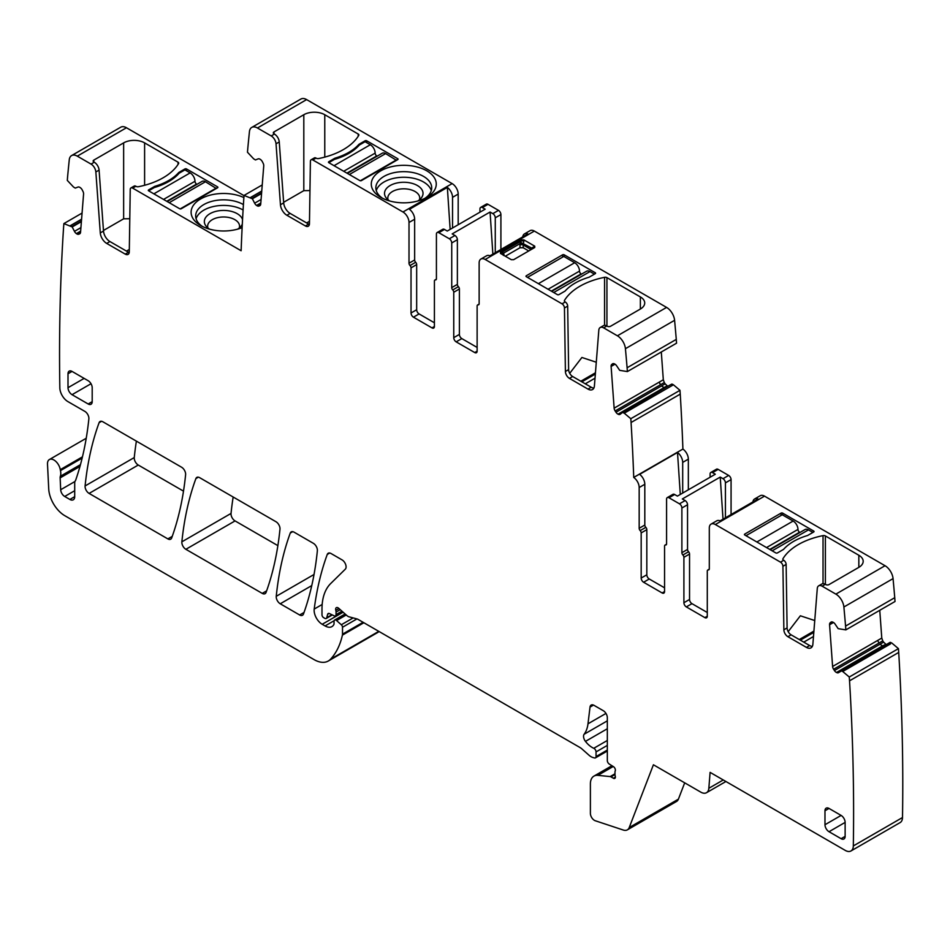 <?xml version="1.0" encoding="UTF-8"?>
<svg xmlns="http://www.w3.org/2000/svg" width="950" height="950" viewBox="0 0 950 950"><rect width="100%" height="100%" fill="white"/><g stroke="black" fill="none" stroke-linecap="round" stroke-linejoin="round"><path stroke-width="1.43" d="M831.274 621.989L830.918 622.191A3.99 2.304 -120 0 1 831.084 622.084A3.99 2.304 -120 0 1 832.841 622.155L833.114 622.286A3.99 2.304 -120 0 1 835.181 624.221L838.161 628.651L845.844 629.886L895.019 601.492L894.746 597.692A2184.715 1261.351 -120 0 0 893.059 578.609A11.4 6.579 -120 0 0 885.044 565.725L764.524 496.137A8.55 4.94 -120 0 0 760.249 495.722L754.609 498.976A8.55 4.94 60 0 1 758.029 498.976L720.136 520.849A8.55 4.94 -120 0 0 716.716 520.849L711.075 524.103A8.55 4.94 -120 0 0 709.306 528.022L709.306 568.789A2.28 1.318 -120 0 1 708.831 569.834A2.28 1.318 -120 0 1 708.296 569.929A2.28 1.318 -120 0 0 707.762 570.036A2.28 1.318 -120 0 0 707.287 571.069L707.287 616.217L704.864 617.619A3.42 1.971 -120 0 0 706.574 617.785A3.42 1.971 -120 0 0 707.287 616.217M890.53 643.898L842.721 671.496L849.264 677.018L849.538 680.818L898.712 652.436L898.439 648.636L849.264 677.018M888.274 643.435L841.213 670.759L888.274 643.435L890.387 642.366L891.765 643.019M841.213 670.759L842.721 671.496M898.439 648.636L891.896 643.102M830.918 622.191L830.229 622.749A3.99 2.304 -120 0 0 829.576 624.756L832.604 666.472A3.99 2.304 -120 0 0 833.601 669.263L834.432 670.546A3.99 2.304 -120 0 0 836.487 672.481L836.772 672.612A3.99 2.304 -120 0 0 838.518 672.683A3.99 2.304 -120 0 0 838.684 672.564L890.138 642.354M665.214 387.778L664.442 387.671L667.197 385.771L664.086 387.576L661.485 385.949L615.968 412.229A3.99 2.304 -120 0 0 618.023 414.164L618.307 414.307A3.99 2.304 -120 0 0 620.053 414.366A3.99 2.304 -120 0 0 620.219 414.259L622.499 412.442L624.257 413.191L630.8 418.713L631.073 422.512L680.248 394.119L679.974 390.319L630.8 418.713M260.775 203.359L256.832 205.627A3.99 2.304 -120 0 0 258.887 206.067L259.718 205.746A3.99 2.304 -120 0 0 259.896 205.663A3.99 2.304 -120 0 0 260.716 204.107L263.744 165.894A3.99 2.304 -120 0 0 263.091 163.139L262.402 161.785A3.99 2.304 -120 0 0 260.49 159.517L260.205 159.327A3.99 2.304 -120 0 0 258.139 158.888L255.455 159.944L253.662 158.84L247.475 152.237L247.76 148.758A2184.715 1261.351 -120 0 1 249.446 131.623A11.4 6.579 -120 0 1 251.75 127.419A11.4 6.579 -120 0 1 257.45 127.989L271.213 135.933A6.84 3.954 60 0 1 276.034 143.806L279.252 141.954A6.84 3.954 -120 0 0 274.443 134.069L273.98 133.808A2.28 1.318 180 0 1 273.315 132.881A2.28 1.318 180 0 1 273.98 131.943L303.81 114.724A14.82 8.562 180 0 1 324.769 114.724L324.769 157.118M80.607 231.515L76.653 233.795A3.99 2.304 -120 0 0 78.719 234.234L79.551 233.902A3.99 2.304 -120 0 0 79.729 233.819A3.99 2.304 -120 0 0 80.548 232.275L83.576 194.049A3.99 2.304 -120 0 0 82.923 191.294L82.222 189.941A3.99 2.304 -120 0 0 80.311 187.684L80.026 187.494A3.99 2.304 -120 0 0 77.971 187.055L75.287 188.1L73.494 187.007L67.308 180.405L67.581 176.926A2184.715 1261.351 -120 0 1 69.267 159.79A11.4 6.579 -120 0 1 71.582 155.586A11.4 6.579 -120 0 1 77.282 156.144L91.046 164.089A6.84 3.954 60 0 1 95.855 171.974L99.085 170.109A6.84 3.954 -120 0 0 94.264 162.224L93.812 161.963A2.28 1.318 180 0 1 93.147 161.037A2.28 1.318 180 0 1 93.812 160.111L123.643 142.88A14.82 8.562 180 0 1 144.602 142.88L144.602 185.274M436.383 279.158L434.874 280.036A2.28 1.318 -120 0 1 435.409 279.929A2.28 1.318 60 0 0 435.943 279.834A2.28 1.318 60 0 0 436.418 278.789L436.418 234.104A3.42 1.971 60 0 1 437.131 232.536L442.771 229.283A3.42 1.971 60 0 1 444.481 229.449L447.26 231.052L485.153 209.178L482.374 207.575L488.015 204.321A3.42 1.971 60 0 0 486.305 204.143L480.664 207.409A3.42 1.971 60 0 1 482.374 207.575M437.131 232.536A3.42 1.971 60 0 1 438.841 232.714L449.314 238.759A3.42 1.971 -120 0 1 451.737 242.951L451.737 287.624A2.28 1.318 -120 0 0 452.746 289.94A2.28 1.318 60 0 1 453.756 292.244L459.396 288.99L459.396 334.4A3.42 1.971 -120 0 0 461.819 338.592L477.126 347.439M276.034 143.806L280.452 204.749A9.12 5.261 60 0 0 286.876 215.258L305.425 225.958A5.7 3.289 60 0 0 308.275 226.243A5.7 3.289 60 0 0 309.451 223.713L310.401 161.298A3.42 1.971 60 0 1 311.113 159.79A3.42 1.971 60 0 1 312.823 159.956L402.966 211.993A8.55 4.94 60 0 1 409.011 222.466L409.011 263.233A2.28 1.318 60 0 0 410.02 265.537A2.28 1.318 60 0 1 411.029 267.853L411.029 313.001A3.42 1.971 60 0 0 413.452 317.181L431.989 327.892A3.42 1.971 -120 0 0 433.699 328.059A3.42 1.971 -120 0 0 434.411 326.491L434.411 281.069A2.28 1.318 -120 0 1 434.874 280.036M413.452 317.181L419.093 313.928A3.42 1.971 60 0 1 416.67 309.736L416.67 264.587A2.28 1.318 -120 0 0 415.661 262.283A2.28 1.318 60 0 1 414.651 259.979L414.651 219.213A8.55 4.94 60 0 0 409.462 209.309L447.355 187.423A8.55 4.94 60 0 1 452.544 197.339L458.185 194.073A8.55 4.94 60 0 0 452.141 183.611L306.624 99.596A11.4 6.579 -120 0 0 300.924 99.026L251.75 127.419M311.113 159.79L314.331 157.926A3.42 1.971 -120 0 1 316.053 158.092L316.291 158.234A2.28 1.318 180 0 0 318.654 158.543A64.98 37.513 180 0 0 358.756 135.399A2.28 1.318 180 0 0 358.886 134.959A2.28 1.318 180 0 0 358.209 134.033L324.769 114.724M394.63 166.072A32.49 18.762 180 0 1 431.716 174.503A32.49 18.762 180 0 1 426.752 197.339A32.49 18.762 180 0 1 412.918 202.077A32.49 18.762 180 0 1 380.796 197.339A32.49 18.762 180 0 1 394.63 166.072M334.911 158.199A55.29 31.92 180 0 0 358.957 144.317L365.073 140.79A1.14 0.653 180 0 1 366.688 140.79L397.729 158.709A1.14 0.653 180 0 1 397.729 159.636L361.451 180.583A1.14 0.653 180 0 1 359.836 180.583L328.795 162.664A1.14 0.653 180 0 1 328.795 161.737L334.911 158.199L334.911 159.232M309.379 224.449A5.7 3.289 60 0 1 308.643 224.105L290.106 213.394A9.12 5.261 60 0 1 283.682 202.884L279.252 141.954M261.559 193.479L252.379 198.776L244.055 195.427L262.236 184.929M95.855 171.974L100.284 232.904A9.12 5.261 60 0 0 106.709 243.414L125.246 254.125A5.7 3.289 60 0 0 128.096 254.398A5.7 3.289 60 0 0 129.283 251.881L130.233 189.466A3.42 1.971 60 0 1 130.934 187.946A3.42 1.971 60 0 1 132.644 188.112L241.122 250.741A2184.715 1261.351 -120 0 1 243.782 198.906L244.055 195.427M130.934 187.946L134.164 186.081A3.42 1.971 -120 0 1 135.874 186.248L136.123 186.39A2.28 1.318 180 0 0 138.486 186.711A64.98 37.513 180 0 0 178.588 163.554A2.28 1.318 180 0 0 178.707 163.127A2.28 1.318 180 0 0 178.042 162.189L144.602 142.88M244.043 195.641L126.457 127.751A11.4 6.579 -120 0 0 120.757 127.193L71.582 155.586M154.743 186.366A55.29 31.92 180 0 0 178.79 172.484L184.906 168.946A1.14 0.653 180 0 1 186.521 168.946L217.55 186.865A1.14 0.653 180 0 1 217.55 187.803L181.272 208.739A1.14 0.653 180 0 1 179.669 208.739L148.627 190.819A1.14 0.653 180 0 1 148.627 189.893L154.743 186.366L154.743 187.399M242.131 227.644A32.49 18.762 180 0 1 232.75 230.232A32.49 18.762 180 0 1 200.628 225.494A32.49 18.762 180 0 1 214.451 194.227A32.49 18.762 180 0 1 243.889 197.576M129.212 252.605A5.7 3.289 60 0 1 128.476 252.261L109.927 241.549A9.12 5.261 60 0 1 103.502 231.052L99.085 170.109M81.391 221.635L72.2 226.943L63.887 223.583L82.068 213.085M80.465 464.645L60.361 476.259A5.7 3.289 -120 0 0 60.147 477.886L60.681 489.737A5.7 3.289 -120 0 0 64.707 496.47L69.861 499.451A6.84 3.954 -120 0 0 73.281 499.783A6.84 3.954 -120 0 0 74.706 496.66L74.706 482.98A5.7 3.289 -120 0 1 75.216 481.009A11.4 6.579 -120 0 0 75.822 479.75A414.984 239.59 -120 0 0 88.861 418.879A5.7 3.289 -120 0 0 84.859 411.386L67.889 401.589A11.4 6.579 -120 0 1 59.826 387.802A2184.715 1261.351 -120 0 1 59.826 387.624A2184.715 1261.351 -120 0 1 63.603 227.062L63.887 223.583M60.361 476.259A11.4 6.579 -120 0 0 60.456 470.618A11.4 6.579 -120 0 1 60.266 469.656A9.12 5.261 -120 0 0 55.812 461.403A9.12 5.261 -120 0 0 49.376 459.551A9.12 5.261 -120 0 0 47.5 464.17L48.723 488.894A22.8 13.169 -120 0 0 64.826 515.707L314.046 659.597A28.5 16.459 -120 0 0 328.296 661.01A28.5 16.459 -120 0 0 330.588 659.181A108.3 62.534 -120 0 0 342.404 635.134A5.7 3.289 -120 0 0 342.511 634.161L342.511 627.249A2.28 1.318 -120 0 0 341.311 624.756L336.573 620.564A2.85 1.651 -120 0 0 334.626 620.041A2.85 1.651 -120 0 0 334.044 621.347L334.044 623.675A2.85 1.651 -120 0 1 333.854 624.542A13.68 7.897 -120 0 1 331.918 626.62A13.68 7.897 -120 0 1 325.078 625.943L322.192 624.281A11.4 6.579 -120 0 1 314.213 609.069A399.024 230.375 -120 0 1 327.251 554.456A5.7 3.289 -120 0 1 328.201 553.244A5.7 3.289 -120 0 1 331.051 553.529L342.059 559.883A5.7 3.289 -120 0 1 345.657 564.526A5.7 3.289 -120 0 1 345.301 569.181L330.683 583.549A62.7 36.207 -120 0 0 321.991 608.974L321.991 614.852A2.28 1.318 -120 0 0 323.606 617.643L324.793 618.331A2.85 1.651 -120 0 0 326.218 618.474A2.85 1.651 -120 0 0 326.741 617.726L327.667 614.27A2.85 1.651 -120 0 1 328.189 613.522A2.85 1.651 -120 0 1 329.436 613.569L334.222 615.849A2.85 1.651 -120 0 0 335.469 615.897A2.85 1.651 -120 0 0 336.051 614.591L336.051 612.049A5.7 3.289 -120 0 0 335.801 610.292A3.42 1.971 -120 0 1 336.359 607.668A3.42 1.971 -120 0 1 338.699 608.285L346.94 615.6A5.7 3.289 -120 0 0 349.03 616.811L357.034 618.949A5.7 3.289 -120 0 1 358.079 619.4L579.892 747.46A11.4 6.579 -120 0 1 581.982 748.98L588.952 755.167A11.4 6.579 -120 0 0 593.121 757.578L594.546 757.957A2.85 1.651 -120 0 0 595.448 757.874A2.85 1.651 -120 0 0 596.042 756.568L596.042 751.913A2.85 1.651 -120 0 0 593.774 748.291A18.24 10.533 -120 0 1 585.461 741.38A5.7 3.289 -120 0 1 584.131 734.243A39.9 23.037 -120 0 0 587.991 723.805L590.021 707.097A5.7 3.289 -120 0 1 591.173 705.066A5.7 3.289 -120 0 1 594.023 705.351L603.298 710.707A5.7 3.289 -120 0 1 607.323 717.689L607.323 760.606A2.85 1.651 -120 0 0 609.259 764.038L613.451 766.662A2.85 1.651 -120 0 1 615.256 770.854A5.7 3.289 -120 0 0 614.982 772.374L614.982 774.333A5.7 3.289 -120 0 0 615.256 776.162A2.85 1.651 -120 0 1 614.793 778.383A2.85 1.651 -120 0 1 613.367 778.24L610.957 776.839A2.85 1.651 -120 0 0 610.185 776.578L597.859 775.354A17.1 9.868 -120 0 0 593.94 776.114A17.1 9.868 -120 0 0 590.389 783.94L590.389 813.378A5.7 3.289 -120 0 0 595.258 820.741L623.331 830.051A11.4 6.579 -120 0 0 627.356 829.861A11.4 6.579 -120 0 0 629.232 827.545L653.41 764.774L700.815 792.146A11.4 6.579 -120 0 0 706.515 792.704A11.4 6.579 -120 0 0 708.842 788.286L710.101 772.374L845.262 850.404A11.4 6.579 -120 0 0 850.962 850.974A11.4 6.579 -120 0 0 853.326 845.928A2184.715 1261.351 -120 0 0 849.538 680.818M684.689 782.836L678.407 799.152L629.232 827.545M883.678 646.095L886.552 644.432M845.844 629.886L845.571 626.086L894.746 597.692M812.321 646.416A9.12 5.261 60 0 1 809.661 645.537L791.124 634.837A5.7 3.289 60 0 1 787.099 627.938L786.137 564.431A3.42 1.971 -120 0 0 783.726 560.286L783.477 560.144A2.28 1.318 180 0 1 782.812 559.206A2.28 1.318 180 0 1 782.931 558.778A64.98 37.513 180 0 1 823.033 535.622A2.28 1.318 180 0 1 825.396 535.942L858.836 555.251A14.82 8.562 180 0 1 863.182 561.296A14.82 8.562 180 0 1 858.836 567.352L829.018 584.571A2.28 1.318 180 0 1 825.788 584.571L825.336 584.309A6.84 3.954 -120 0 0 821.916 583.965L818.686 585.829A6.84 3.954 -120 0 0 817.285 588.489L812.867 644.314A9.12 5.261 -120 0 1 811.003 647.852A9.12 5.261 -120 0 1 806.443 647.401L787.894 636.702A5.7 3.289 -120 0 1 783.869 629.803L782.919 566.283A3.42 1.971 -120 0 0 780.496 562.151L715.35 524.531A8.55 4.94 -120 0 0 711.075 524.103M825.336 584.309L822.106 586.174L835.869 594.118A11.4 6.579 -120 0 1 843.885 607.003A2184.715 1261.351 -120 0 1 845.571 626.086M744.776 535.004L775.806 552.924A1.14 0.653 180 0 0 777.421 552.924L783.536 549.397A55.29 31.92 180 0 1 807.583 535.503L813.699 531.976A1.14 0.653 180 0 0 813.699 531.05L782.658 513.131A1.14 0.653 180 0 0 781.043 513.131L744.776 534.066A1.14 0.653 180 0 0 744.776 535.004L744.776 534.066M822.106 586.174A6.84 3.954 -120 0 0 818.686 585.829M725.42 517.798L725.42 482.873A3.42 1.971 -120 0 0 723.009 478.681L720.231 477.078L682.337 498.964L685.116 500.567A3.42 1.971 -120 0 1 687.539 504.747L687.539 549.433L681.886 552.686A2.28 1.318 -120 0 0 682.896 555.002A2.28 1.318 60 0 1 683.905 557.306L683.905 602.727A3.42 1.971 60 0 0 686.328 606.908L704.864 617.619M683.905 602.727L689.546 599.462A3.42 1.971 -120 0 0 691.968 603.654L707.287 612.501M689.546 599.462L689.546 554.052A2.28 1.318 60 0 0 688.548 551.736A2.28 1.318 -120 0 1 687.539 549.433M681.886 552.686L681.886 508.012A3.42 1.971 -120 0 0 679.476 503.821L668.99 497.764L674.643 494.511L677.409 496.114L715.303 474.24L712.524 472.637L718.164 469.383A3.42 1.971 60 0 0 716.454 469.205L710.814 472.471A3.42 1.971 60 0 1 712.524 472.637M666.544 544.219L665.036 545.086A2.28 1.318 -120 0 1 665.57 544.991A2.28 1.318 60 0 0 666.104 544.896A2.28 1.318 60 0 0 666.579 543.851L666.579 499.166A3.42 1.971 60 0 1 667.28 497.598L672.932 494.344A3.42 1.971 60 0 1 674.643 494.511M667.28 497.598A3.42 1.971 60 0 1 668.99 497.764M631.073 422.512A2184.715 1261.351 -120 0 1 633.733 477.411L682.908 449.065L633.733 477.446A8.55 4.94 60 0 1 639.172 487.528L639.172 528.295A2.28 1.318 60 0 0 640.169 530.599A2.28 1.318 60 0 1 641.179 532.914L641.179 578.051A3.42 1.971 60 0 0 643.601 582.243L662.138 592.954A3.42 1.971 -120 0 0 663.848 593.121A3.42 1.971 -120 0 0 664.561 591.553L664.561 546.131A2.28 1.318 -120 0 1 665.036 545.086M643.601 582.243L649.242 578.989A3.42 1.971 60 0 1 646.819 574.798L646.819 529.649A2.28 1.318 -120 0 0 645.822 527.345A2.28 1.318 60 0 1 644.812 525.041L644.812 484.274A8.55 4.94 60 0 0 639.623 474.359L677.504 452.485A8.55 4.94 60 0 1 682.694 462.401L688.346 459.135A8.55 4.94 60 0 0 682.908 449.065L682.908 449.065A2184.715 1261.351 -120 0 0 680.248 394.119M624.257 413.191L673.431 384.798L624.126 413.108M679.974 390.319L673.431 384.798M622.535 412.431L669.809 385.13L671.923 384.061L673.301 384.714M612.809 363.684L612.453 363.886A3.99 2.304 -120 0 1 612.619 363.767A3.99 2.304 -120 0 1 614.377 363.838L614.65 363.969A3.99 2.304 -120 0 1 616.716 365.916L619.697 370.346L627.38 371.581L676.554 343.188L676.281 339.387A2184.715 1261.351 -120 0 0 674.595 320.304A11.4 6.579 -120 0 0 666.579 307.408L534.363 231.076A8.55 4.94 -120 0 0 530.088 230.66L524.447 233.914A8.55 4.94 60 0 1 527.867 233.914L489.986 255.787A8.55 4.94 -120 0 0 486.566 255.787L480.914 259.053A8.55 4.94 -120 0 0 479.144 262.96L479.144 303.727A2.28 1.318 -120 0 1 478.669 304.772A2.28 1.318 -120 0 1 478.135 304.867A2.28 1.318 -120 0 0 477.601 304.974A2.28 1.318 -120 0 0 477.126 306.019L477.126 351.156L474.715 352.557A3.42 1.971 -120 0 0 476.425 352.723A3.42 1.971 -120 0 0 477.126 351.156M627.38 371.581L627.107 367.769L676.281 339.387M593.857 388.099A9.12 5.261 60 0 1 591.197 387.232L572.66 376.521A5.7 3.289 60 0 1 568.634 369.621L567.673 306.114A3.42 1.971 -120 0 0 565.262 301.969L565.013 301.827A2.28 1.318 180 0 1 564.347 300.901A2.28 1.318 180 0 1 564.466 300.473A64.98 37.513 180 0 1 604.568 277.317A2.28 1.318 180 0 1 606.931 277.626L640.371 296.934A14.82 8.562 180 0 1 644.717 302.991A14.82 8.562 180 0 1 640.371 309.035L610.553 326.254A2.28 1.318 180 0 1 607.323 326.254L606.872 325.992A6.84 3.954 -120 0 0 603.452 325.66L600.222 327.512A6.84 3.954 -120 0 0 598.821 330.173L594.403 386.009A9.12 5.261 -120 0 1 592.539 389.548A9.12 5.261 -120 0 1 587.979 389.096L569.43 378.385A5.7 3.289 -120 0 1 565.404 371.486L564.454 307.978A3.42 1.971 -120 0 0 562.032 303.834L485.189 259.469A8.55 4.94 -120 0 0 480.914 259.053M606.872 325.992L603.642 327.857L617.405 335.801A11.4 6.579 -120 0 1 625.421 348.697A2184.715 1261.351 -120 0 1 627.107 367.769M526.312 276.688L557.341 294.607A1.14 0.653 180 0 0 558.956 294.607L565.072 291.08A55.29 31.92 180 0 1 589.119 277.198L595.234 273.671A1.14 0.653 180 0 0 595.234 272.733L564.193 254.814A1.14 0.653 180 0 0 562.578 254.814L526.312 275.761A1.14 0.653 180 0 0 526.312 276.688L526.312 275.761M501.315 253.911L500.46 252.094L500.46 253.412L511.338 259.694L513.617 259.694L534.755 247.487L534.755 246.181L530.159 249.019A2.28 1.318 -178.3 0 1 530.801 249.779M500.46 252.094L521.586 239.887L523.866 239.887L534.755 246.181M603.642 327.857A6.84 3.954 -120 0 0 600.222 327.512M453.756 292.244L453.756 337.666A3.42 1.971 60 0 0 456.166 341.858L474.715 352.557M495.271 252.736L495.271 217.811A3.42 1.971 -120 0 0 492.848 213.631L490.069 212.028L452.188 233.902L454.967 235.505A3.42 1.971 -120 0 1 457.378 239.685L457.378 284.371A2.28 1.318 -120 0 0 458.387 286.674A2.28 1.318 60 0 1 459.396 288.99M845.132 836.368L841.106 838.696A5.7 3.289 -120 0 0 843.956 838.981A5.7 3.289 -120 0 0 845.132 836.368L845.132 822.403A5.7 3.289 -120 0 0 841.106 815.421L824.98 824.731A5.7 3.289 -120 0 0 829.018 831.713L845.132 822.403M841.106 838.696L829.018 831.713M824.98 810.766L829.018 808.438A5.7 3.289 -120 0 0 826.168 808.165A5.7 3.289 -120 0 0 824.98 810.766L824.98 824.731M829.018 808.438L841.106 815.421M181.592 467.234L102.885 421.8A5.7 3.289 -120 0 0 100.035 421.515A5.7 3.289 -120 0 0 99.085 422.726A399.024 230.375 -120 0 0 85.096 485.949A5.7 3.289 -120 0 0 89.098 493.418L167.853 538.899A5.7 3.289 -120 0 0 170.703 539.184A5.7 3.289 -120 0 0 171.665 537.973A399.024 230.375 -120 0 0 185.606 474.715A5.7 3.289 -120 0 0 181.592 467.234M275.975 521.728L199.678 477.684A5.7 3.289 -120 0 0 196.828 477.399A5.7 3.289 -120 0 0 195.878 478.61A399.024 230.375 -120 0 0 181.866 541.821A5.7 3.289 -120 0 0 185.868 549.302L262.236 593.382A5.7 3.289 -120 0 0 265.086 593.667A5.7 3.289 -120 0 0 266.048 592.456A399.024 230.375 -120 0 0 279.977 529.209A5.7 3.289 -120 0 0 275.975 521.728M313.346 543.305L294.061 532.166A5.7 3.289 -120 0 0 291.211 531.881A5.7 3.289 -120 0 0 290.249 533.092A399.024 230.375 -120 0 0 276.248 596.303A5.7 3.289 -120 0 0 280.25 603.784L299.642 614.982A5.7 3.289 -120 0 0 302.492 615.268A5.7 3.289 -120 0 0 303.454 614.056A399.024 230.375 -120 0 0 317.359 550.774A5.7 3.289 -120 0 0 313.346 543.305M68.008 387.695A5.7 3.289 -120 0 0 72.046 394.678L88.172 403.988A5.7 3.289 -120 0 0 91.022 404.272A5.7 3.289 -120 0 0 92.198 401.66L92.198 387.695A5.7 3.289 -120 0 0 88.172 380.724L72.046 371.414A5.7 3.289 -120 0 0 69.196 371.129A5.7 3.289 -120 0 0 68.008 373.742L68.008 387.695L84.134 378.397M731.072 514.544L731.072 479.619A3.42 1.971 -120 0 0 728.65 475.428L718.164 469.383M710.101 477.244L710.101 474.038A3.42 1.971 60 0 1 710.814 472.471M688.346 489.808L688.346 459.135M682.694 493.062L682.694 462.401M500.911 249.482L500.911 214.558A3.42 1.971 -120 0 0 498.489 210.366L488.015 204.321M522.737 236.871A8.55 4.94 60 0 1 524.447 233.914M490.069 212.028L492.872 254.125M479.952 212.183L479.952 208.976A3.42 1.971 60 0 1 480.664 207.409M452.544 228L452.544 197.339M447.355 187.423L450.146 229.389M752.899 501.933A8.55 4.94 60 0 1 754.609 498.976M720.231 477.078L723.021 519.187M677.504 452.485L680.295 494.451M649.242 578.989L664.561 587.824M283.634 202.303L303.81 190.665L309.961 190.558M306.636 222.941L309.486 221.291M103.467 230.47L123.643 218.821L129.782 218.714M126.457 251.097L129.319 249.446M458.185 224.746L458.185 194.073M813.485 636.512L803.748 642.129M523.296 244.257L523.866 240.884L521.586 240.884L501.315 252.593L503.654 253.068L520.196 243.521L519.982 245.005A2.28 1.271 180 0 1 523.201 245.005L523.296 244.257L520.196 243.521L521.586 239.887M503.215 255.004L502.847 252.807M595.021 378.195L585.283 383.812M503.251 255.253L503.654 253.068L503.773 255.526M505.317 256.215L519.982 247.748L523.201 247.748L528.758 250.954M531.572 249.328L531.572 248.009L520.802 242.44M511.338 259.694L513.617 259.694M569.715 373.338L581.899 357.473L596.279 362.223M788.179 631.655L800.363 615.79L814.756 620.54M207.955 228.012A15.96 9.215 180 0 1 207.634 226.195A15.96 9.215 180 0 1 207.646 225.827A15.96 9.215 180 0 1 219.106 217.348A15.96 9.215 180 0 1 239.554 226.195A15.96 9.215 180 0 1 239.246 228.012M237.631 229.152A19.249 11.115 0 0 0 241.169 226.076A19.249 11.115 0 0 0 242.309 224.164M242.547 219.581A19.249 11.115 0 0 0 218.179 210.876A19.249 11.115 0 0 0 206.019 226.076A19.249 11.115 0 0 0 209.57 229.152M196.092 218.749A27.93 16.126 180 0 1 215.733 206.067A27.93 16.126 180 0 1 243.093 209.986M202.362 226.433A27.93 16.126 180 0 1 195.664 215.959A27.93 16.126 180 0 1 215.733 200.486A27.93 16.126 180 0 1 243.414 204.594M184.906 168.946L184.906 169.884L179.158 173.197A55.29 31.92 180 0 1 154.375 187.506L148.627 190.819L148.627 189.893M178.79 172.484L178.79 173.612M388.122 199.856A15.96 9.215 180 0 1 387.814 198.039A15.96 9.215 180 0 1 387.826 197.671A15.96 9.215 180 0 1 399.273 189.192A15.96 9.215 180 0 1 419.734 198.039A15.96 9.215 180 0 1 419.413 199.856M417.798 200.996A19.249 11.115 0 0 0 421.349 197.921A19.249 11.115 0 0 0 418.273 186.069A19.249 11.115 0 0 0 398.347 182.721A19.249 11.115 0 0 0 386.199 197.921A19.249 11.115 0 0 0 389.738 200.996M376.259 190.594A27.93 16.126 180 0 1 395.912 177.911A27.93 16.126 180 0 1 431.276 190.594M382.529 198.265A27.93 16.126 180 0 1 375.844 187.791A27.93 16.126 180 0 1 395.912 172.318A27.93 16.126 180 0 1 431.704 187.791A27.93 16.126 180 0 1 425.018 198.265M365.073 140.79L365.073 141.716L359.326 145.041A55.29 31.92 180 0 1 334.543 159.339L328.795 162.664L328.795 161.737M358.957 144.317L358.957 145.457M888.333 643.399L890.114 642.378M419.093 313.928L434.411 322.774M669.869 385.094L622.499 412.442M233.166 497.016A399.024 230.375 -120 0 0 231.04 513.428A5.7 3.289 -120 0 0 235.054 520.909L185.868 549.302M277.875 545.633L235.054 520.909M183.493 491.138L138.273 465.037L89.098 493.418M136.384 441.133A399.024 230.375 -120 0 0 134.271 457.556A5.7 3.289 -120 0 0 138.273 465.037M850.962 850.974L900.137 822.581A11.4 6.579 -120 0 0 902.5 817.534A2184.715 1261.351 -120 0 0 898.712 652.436M627.356 829.861L676.531 801.467A11.4 6.579 -120 0 0 678.407 799.152M328.296 661.01L377.471 632.629A28.5 16.459 -120 0 0 379.038 631.501M885.661 644.088L883.607 642.153L879.949 644.254L882.55 645.893L885.946 644.219M72.2 226.943L74.456 231.349A3.99 2.304 -120 0 0 76.38 233.605L76.653 233.795M252.379 198.776L254.636 203.181A3.99 2.304 -120 0 0 256.548 205.438L256.832 205.627M612.453 363.886L611.764 364.444A3.99 2.304 -120 0 0 611.111 366.439L614.139 408.156A3.99 2.304 -120 0 0 615.137 410.946L615.968 412.229M614.139 408.156L659.229 382.126L660.452 384.786L664.311 382.553L663.314 379.762L661.295 351.987M832.604 666.472L877.693 640.431L878.916 643.091L882.776 640.87L881.778 638.079L879.759 610.304M661.485 385.949L665.143 383.836L664.311 382.553M667.197 385.771L665.143 383.836M667.482 385.914L668.087 386.116M883.607 642.153L882.776 640.87M184.906 169.884L190.143 172.9A6.84 3.954 60 0 1 194.976 181.284A2.28 1.318 60 0 0 196.591 184.074L197.006 184.312M167.176 201.531L202.041 181.402A6.84 3.954 60 0 1 205.461 181.747L216.339 188.492M216.339 188.029L180.179 208.917M365.073 141.716L370.322 144.744A6.84 3.954 60 0 1 375.155 153.116A2.28 1.318 60 0 0 376.77 155.919L377.186 156.156M347.356 173.375L382.209 153.247A6.84 3.954 60 0 1 385.629 153.591L396.518 160.336M396.518 159.873L360.347 180.749M800.007 532.451L799.591 532.214A2.28 1.318 -120 0 1 797.976 529.423A6.84 3.954 -120 0 0 793.143 521.039L782.254 514.758L745.976 535.705M812.891 532.439L808.462 529.886A6.84 3.954 -120 0 0 805.042 529.542L770.177 549.67M581.543 274.134L581.127 273.897A2.28 1.318 -120 0 1 579.512 271.106A6.84 3.954 -120 0 0 574.679 262.734L563.789 256.441L527.511 277.388M594.427 274.134L589.997 271.569A6.84 3.954 -120 0 0 586.566 271.237L551.712 291.353M890.376 643.827L842.591 671.413M833.494 622.488L829.576 624.756M831.701 621.894L830.229 622.749M664.442 387.671L618.307 414.307M438.841 232.714L444.481 229.449M435.409 279.929L436.299 279.419M434.411 326.491L431.989 327.892M411.029 313.001L416.67 309.736M409.011 263.233L414.651 259.979M410.02 265.537L415.661 262.283M402.966 211.993L452.141 183.611M409.011 222.466L414.651 219.213M316.053 158.092L312.823 159.956M306.624 99.596L257.45 127.989M274.443 134.069L271.213 135.933M305.425 225.958L308.643 224.105M280.452 204.749L283.682 202.884M286.876 215.258L290.106 213.394M261.749 191.164L250.729 197.517M261.594 192.969L252.106 198.455M261.749 191.021L250.598 197.458M135.874 186.248L132.644 188.112M126.457 127.751L77.282 156.144M94.264 162.224L91.046 164.089M125.246 254.125L128.476 252.261M100.284 232.904L103.502 231.052M106.709 243.414L109.927 241.549M81.569 219.319L70.549 225.684M81.427 221.136L71.927 226.611M81.581 219.177L70.431 225.625M74.706 496.66L69.861 499.451M74.706 490.699L64.707 496.47M74.955 481.496L60.681 489.737M79.966 466.438L60.147 477.886M82.163 458.09L60.456 470.618M882.906 645.976L836.772 672.612M885.044 565.725L835.869 594.118M764.524 496.137L715.35 524.531M783.726 560.286L780.496 562.151M809.661 645.537L806.443 647.401M791.124 634.837L787.894 636.702M787.099 627.938L783.869 629.803M786.137 564.431L782.919 566.283M709.187 569.418L708.296 569.929M686.328 606.908L691.968 603.654M683.905 557.306L689.546 554.052M682.896 555.002L688.548 551.736M687.539 504.747L681.886 508.012M665.57 544.991L666.461 544.481M664.561 591.553L662.138 592.954M641.179 578.051L646.819 574.798M639.172 528.295L644.812 525.041M640.169 530.599L645.822 527.345M639.172 487.528L644.812 484.274M669.809 385.13L622.749 412.442M666.579 307.408L617.405 335.801M534.363 231.076L485.189 259.469M565.262 301.969L562.032 303.834M591.197 387.232L587.979 389.096M572.66 376.521L569.43 378.385M568.634 369.621L565.404 371.486M567.673 306.114L564.454 307.978M479.026 304.356L478.135 304.867M456.166 341.858L461.819 338.592M453.756 337.666L459.396 334.4M452.746 289.94L458.387 286.674M457.378 239.685L451.737 242.951M457.378 284.371L451.737 287.624M91.022 383.729L72.046 394.678M68.008 373.742L72.046 371.414M92.198 401.66L88.172 403.988M731.072 479.619L725.42 482.873M728.65 475.428L723.009 478.681M498.489 210.366L492.848 213.631M500.911 214.558L495.271 217.811M273.98 131.943L273.98 133.808M93.812 160.111L93.812 161.963M397.729 158.709L397.729 159.636M366.688 140.79L366.688 142.654M217.55 186.865L217.55 187.803M186.521 168.946L186.521 170.81M813.699 531.05L813.699 531.976M782.658 514.995L782.658 513.131M595.234 272.733L595.234 273.671M564.193 256.678L564.193 254.814M503.951 255.431L503.916 254.279M519.982 245.005L519.982 247.748M530.124 250.171L530.159 249.019L523.201 245.005L523.201 247.748M581.863 381.841L595.353 374.051M580.818 381.235L595.448 372.78M523.866 240.884L523.866 239.887M562.578 257.141L562.578 254.814M564.466 301.328L564.466 300.473M604.568 325.339L604.568 277.317M606.931 326.028L606.931 277.626M640.371 296.934L640.371 309.035M800.328 640.158L813.818 632.367M799.283 639.54L813.913 631.097M781.043 515.458L781.043 513.131M782.931 559.645L782.931 558.778M823.033 583.656L823.033 535.622M825.396 584.345L825.396 535.942M858.836 555.251L858.836 567.352M123.643 142.88L123.643 218.821M303.81 114.724L303.81 190.665M178.042 162.189L178.042 164.421M358.209 134.033L358.209 136.266M314.022 574.489L276.248 596.303M311.754 585.592L280.25 603.784M304.024 612.453L299.642 614.982M292.731 531.668L290.249 533.092M231.04 513.428L181.866 541.821M266.618 590.852L262.236 593.382M198.36 477.173L195.878 478.61M172.247 536.37L167.853 538.899M101.555 421.289L99.085 422.726M134.271 457.556L85.096 485.949M674.595 320.304L625.421 348.697M641.179 532.914L646.819 529.649M685.116 500.567L679.476 503.821M893.059 578.609L843.885 607.003M902.5 817.534L853.326 845.928M723.259 779.962L708.842 788.286M613.201 766.496L597.859 775.354M614.982 773.799L610.185 776.578M614.982 774.511L610.957 776.839M615.386 777.076L613.367 778.24M593.501 705.09L590.021 707.097M605.969 713.426L587.991 723.805M607.323 720.848L584.131 734.243M607.323 728.757L585.461 741.38M607.323 740.477L593.774 748.291M607.323 745.394L596.042 751.913M607.323 750.049L596.042 756.568M338.924 608.487L335.801 610.292M340.231 609.651L336.051 612.049M341.964 611.182L336.051 614.591M329.092 613.439L327.667 614.27M331.894 614.745L326.741 617.726M329.721 553.019L327.251 554.456M322.169 604.473L314.213 609.069M343.104 612.204L322.192 624.281M334.127 620.718L325.078 625.943M346.239 614.982L336.573 620.564M353.162 617.916L341.311 624.756M356.927 618.925L342.511 627.249M363.078 622.286L342.511 634.161M363.874 622.737L342.404 635.134M378.789 631.346L330.588 659.181M82.46 456.831L60.266 469.656M411.029 267.853L416.67 264.587M454.967 235.505L449.314 238.759M882.55 645.893L836.487 672.481M879.949 644.254L834.432 670.546M80.631 231.147L76.38 233.605M80.916 227.62L74.456 231.349M80.192 233.379L78.719 234.234M260.811 202.979L256.548 205.438M261.084 199.464L254.636 203.181M260.371 205.224L258.887 206.067M615.03 364.183L611.111 366.439M613.237 363.589L611.764 364.444M660.452 384.786L615.137 410.946M664.086 387.576L618.023 414.164M878.916 643.091L833.601 669.263M877.693 640.431L881.778 638.079M659.229 382.126L663.314 379.762M190.143 172.9L153.864 193.848M163.542 199.429L194.976 181.284M166.761 201.293L196.591 184.074M169.183 202.694L205.461 181.747M370.322 144.744L334.044 165.692M343.71 171.273L375.155 153.116M346.94 173.138L376.77 155.919M349.363 174.527L385.629 153.591M772.184 550.822L808.462 529.886M769.761 549.433L799.591 532.214M797.976 529.423L766.543 547.568M793.143 521.039L756.865 541.987M553.719 292.517L589.997 271.569M551.297 291.116L581.127 273.897M579.512 271.106L548.067 289.263M574.679 262.734L538.401 283.67M709.258 569.157L707.762 570.036M479.109 304.095L477.601 304.974M725.919 781.506L706.515 792.704M611.943 765.712L593.94 776.114M607.323 751.023L595.448 757.874M342.617 611.764L335.469 615.897M332.322 614.947L326.218 618.474M345.123 613.985L334.626 620.041M86.224 438.271L49.376 459.551"/></g></svg>
